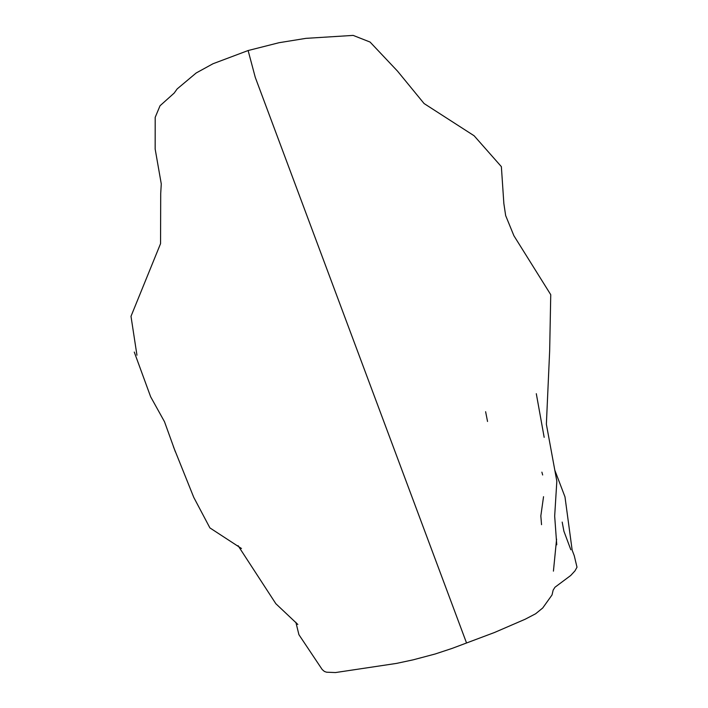<?xml version="1.0" encoding="UTF-8"?>
<svg xmlns="http://www.w3.org/2000/svg" width="708" height="708" viewBox="0 0 708 708"><rect width="100%" height="100%" fill="white"/><g stroke="black" fill="none" stroke-linecap="round" stroke-linejoin="round"><path stroke-width="1.06" d="M295.873 622.305L298.926 634.695L322.202 669.547L324.406 671.45L326.556 672.202L335.486 672.556L396.498 663.405L413.145 659.838L435.199 653.988L452.058 648.422L494.458 632.51L525.159 619.235L535.646 613.756L542.726 607.986L552.028 594.95L553.16 590.109L554.966 587.242L570.701 575.498L574.976 570.878L577.002 567.205L574.259 555.718L572.161 550.178L564.984 496.883L554.939 470.519M556.754 544.797L554.674 516.114L556.833 481.183L546.372 424.251L549.665 350.717L550.744 294.678L513.902 235.729L505.662 215.586L503.857 203.55L501.37 166.645L474.112 135.759L424.083 103.545L397.515 71.127L370.063 42.046L353.159 35.4L305.918 38.356L279.032 42.71L248.119 50.534L255.287 77.411L466.528 642.952M487.538 421.481L485.617 411.711M536.301 393.692L544.169 437.34M542.673 474.988L541.894 472.147M541.54 524.681L540.832 515.928L543.54 496.689M562.187 522.088L563.904 531.212L570.834 549.753M556.594 539.115L553.426 571.144M248.119 50.534L213.011 63.738L196.187 72.977L177.15 88.934L174.186 93.075L160.035 105.758L155.194 117.342L155.158 149.043L161.274 183.912L160.707 193.576L160.557 243.632L130.998 316.308L136.954 355.204M134.272 352.062L150.645 396.772L164.495 421.72L175.363 451.819M173.433 446.739L193.762 497.379L209.904 527.903L241.481 548.496M238.074 545.656L275.854 603.72L297.838 624.465"/></g></svg>
